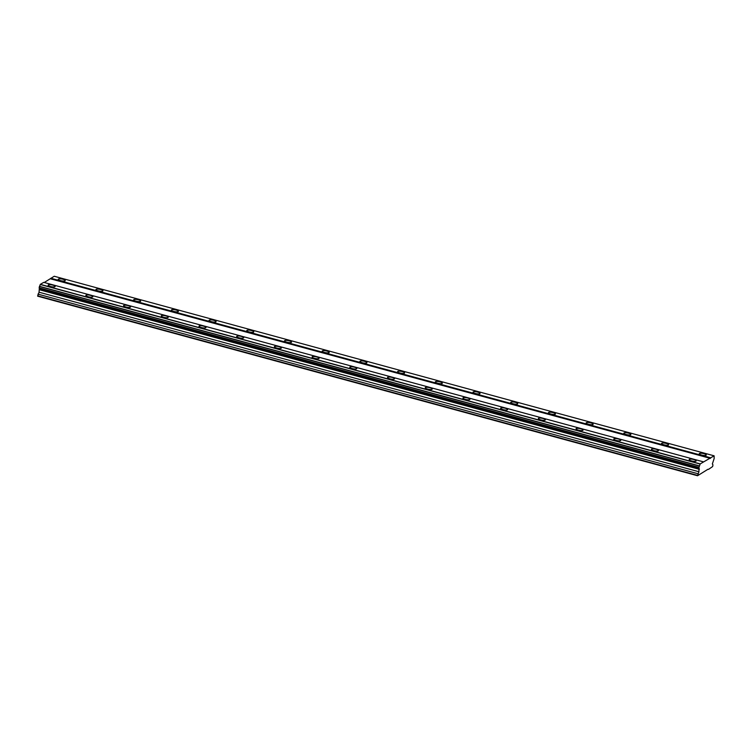 <?xml version="1.0" encoding="UTF-8"?>
<svg xmlns="http://www.w3.org/2000/svg" width="752" height="752" viewBox="0 0 752 752"><rect width="100%" height="100%" fill="white"/><g stroke="black" fill="none" stroke-linecap="round" stroke-linejoin="round"><path stroke-width="1.13" d="M701.597 455.045A3.563 0.931 10.7 0 0 706.278 455.016A3.563 0.931 10.7 0 0 703.957 453.672A3.563 0.931 10.7 0 0 699.285 453.7A3.563 0.931 10.7 0 0 701.597 455.045M60.574 280.618A3.563 0.931 10.7 0 0 65.245 280.599A3.563 0.931 10.7 0 0 62.933 279.255A3.563 0.931 10.7 0 0 58.252 279.274A3.563 0.931 10.7 0 0 60.574 280.618M98.277 290.883A3.563 0.931 10.7 0 0 102.958 290.855A3.563 0.931 10.7 0 0 100.636 289.511A3.563 0.931 10.7 0 0 95.955 289.539A3.563 0.931 10.7 0 0 98.277 290.883M135.99 301.138A3.563 0.931 10.7 0 0 140.662 301.12A3.563 0.931 10.7 0 0 138.34 299.775A3.563 0.931 10.7 0 0 133.668 299.794A3.563 0.931 10.7 0 0 135.99 301.138M173.693 311.403A3.563 0.931 10.7 0 0 178.374 311.375A3.563 0.931 10.7 0 0 176.053 310.031A3.563 0.931 10.7 0 0 171.371 310.059A3.563 0.931 10.7 0 0 173.693 311.403M211.406 321.659A3.563 0.931 10.7 0 0 216.078 321.64A3.563 0.931 10.7 0 0 213.756 320.296A3.563 0.931 10.7 0 0 209.084 320.314A3.563 0.931 10.7 0 0 211.406 321.659M249.109 331.923A3.563 0.931 10.7 0 0 253.791 331.895A3.563 0.931 10.7 0 0 251.469 330.551A3.563 0.931 10.7 0 0 246.788 330.579A3.563 0.931 10.7 0 0 249.109 331.923M286.822 342.179A3.563 0.931 10.7 0 0 291.494 342.16A3.563 0.931 10.7 0 0 289.172 340.816A3.563 0.931 10.7 0 0 284.5 340.835A3.563 0.931 10.7 0 0 286.822 342.179M324.526 352.444A3.563 0.931 10.7 0 0 329.207 352.415A3.563 0.931 10.7 0 0 326.885 351.071A3.563 0.931 10.7 0 0 322.204 351.099A3.563 0.931 10.7 0 0 324.526 352.444M362.229 362.699A3.563 0.931 10.7 0 0 366.91 362.68A3.563 0.931 10.7 0 0 364.588 361.336A3.563 0.931 10.7 0 0 359.917 361.355A3.563 0.931 10.7 0 0 362.229 362.699M399.942 372.964A3.563 0.931 10.7 0 0 404.614 372.936A3.563 0.931 10.7 0 0 402.301 371.591A3.563 0.931 10.7 0 0 397.62 371.62A3.563 0.931 10.7 0 0 399.942 372.964M437.645 383.219A3.563 0.931 10.7 0 0 442.326 383.2A3.563 0.931 10.7 0 0 440.005 381.856A3.563 0.931 10.7 0 0 435.323 381.875A3.563 0.931 10.7 0 0 437.645 383.219M475.358 393.484A3.563 0.931 10.7 0 0 480.03 393.456A3.563 0.931 10.7 0 0 477.708 392.112A3.563 0.931 10.7 0 0 473.036 392.14A3.563 0.931 10.7 0 0 475.358 393.484M513.061 403.739A3.563 0.931 10.7 0 0 517.743 403.721A3.563 0.931 10.7 0 0 515.421 402.376A3.563 0.931 10.7 0 0 510.74 402.395A3.563 0.931 10.7 0 0 513.061 403.739M550.774 414.004A3.563 0.931 10.7 0 0 555.446 413.976A3.563 0.931 10.7 0 0 553.124 412.632A3.563 0.931 10.7 0 0 548.452 412.66A3.563 0.931 10.7 0 0 550.774 414.004M588.478 424.26A3.563 0.931 10.7 0 0 593.159 424.241A3.563 0.931 10.7 0 0 590.837 422.897A3.563 0.931 10.7 0 0 586.156 422.915A3.563 0.931 10.7 0 0 588.478 424.26M626.19 434.524A3.563 0.931 10.7 0 0 630.862 434.496A3.563 0.931 10.7 0 0 628.54 433.152A3.563 0.931 10.7 0 0 623.869 433.18A3.563 0.931 10.7 0 0 626.19 434.524M663.894 444.78A3.563 0.931 10.7 0 0 668.575 444.761A3.563 0.931 10.7 0 0 666.253 443.417A3.563 0.931 10.7 0 0 661.572 443.436A3.563 0.931 10.7 0 0 663.894 444.78M691.502 460.91A3.563 0.931 10.7 0 0 696.173 460.891A3.563 0.931 10.7 0 0 693.861 459.538A3.563 0.931 10.7 0 0 689.18 459.566A3.563 0.931 10.7 0 0 691.502 460.91M50.469 286.484A3.563 0.931 10.7 0 0 55.15 286.465A3.563 0.931 10.7 0 0 52.828 285.121A3.563 0.931 10.7 0 0 48.147 285.14A3.563 0.931 10.7 0 0 50.469 286.484M88.181 296.749A3.563 0.931 10.7 0 0 92.853 296.72A3.563 0.931 10.7 0 0 90.531 295.376A3.563 0.931 10.7 0 0 85.86 295.404A3.563 0.931 10.7 0 0 88.181 296.749M125.885 307.004A3.563 0.931 10.7 0 0 130.566 306.985A3.563 0.931 10.7 0 0 128.244 305.641A3.563 0.931 10.7 0 0 123.563 305.66A3.563 0.931 10.7 0 0 125.885 307.004M163.598 317.269A3.563 0.931 10.7 0 0 168.269 317.241A3.563 0.931 10.7 0 0 165.948 315.896A3.563 0.931 10.7 0 0 161.276 315.925A3.563 0.931 10.7 0 0 163.598 317.269M201.301 327.524A3.563 0.931 10.7 0 0 205.982 327.505A3.563 0.931 10.7 0 0 203.66 326.161A3.563 0.931 10.7 0 0 198.979 326.18A3.563 0.931 10.7 0 0 201.301 327.524M239.004 337.789A3.563 0.931 10.7 0 0 243.686 337.761A3.563 0.931 10.7 0 0 241.364 336.417A3.563 0.931 10.7 0 0 236.692 336.445A3.563 0.931 10.7 0 0 239.004 337.789M276.717 348.044A3.563 0.931 10.7 0 0 281.398 348.026A3.563 0.931 10.7 0 0 279.077 346.681A3.563 0.931 10.7 0 0 274.395 346.7A3.563 0.931 10.7 0 0 276.717 348.044M314.421 358.309A3.563 0.931 10.7 0 0 319.102 358.281A3.563 0.931 10.7 0 0 316.78 356.937A3.563 0.931 10.7 0 0 312.099 356.965A3.563 0.931 10.7 0 0 314.421 358.309M352.133 368.565A3.563 0.931 10.7 0 0 356.805 368.546A3.563 0.931 10.7 0 0 354.493 367.202A3.563 0.931 10.7 0 0 349.812 367.22A3.563 0.931 10.7 0 0 352.133 368.565M389.837 378.829A3.563 0.931 10.7 0 0 394.518 378.801A3.563 0.931 10.7 0 0 392.196 377.457A3.563 0.931 10.7 0 0 387.515 377.485A3.563 0.931 10.7 0 0 389.837 378.829M427.55 389.085A3.563 0.931 10.7 0 0 432.221 389.066A3.563 0.931 10.7 0 0 429.9 387.722A3.563 0.931 10.7 0 0 425.228 387.741A3.563 0.931 10.7 0 0 427.55 389.085M465.253 399.35A3.563 0.931 10.7 0 0 469.934 399.321A3.563 0.931 10.7 0 0 467.612 397.977A3.563 0.931 10.7 0 0 462.931 398.005A3.563 0.931 10.7 0 0 465.253 399.35M502.966 409.605A3.563 0.931 10.7 0 0 507.638 409.586A3.563 0.931 10.7 0 0 505.316 408.242A3.563 0.931 10.7 0 0 500.644 408.261A3.563 0.931 10.7 0 0 502.966 409.605M540.669 419.87A3.563 0.931 10.7 0 0 545.35 419.842A3.563 0.931 10.7 0 0 543.029 418.497A3.563 0.931 10.7 0 0 538.347 418.526A3.563 0.931 10.7 0 0 540.669 419.87M578.373 430.125A3.563 0.931 10.7 0 0 583.054 430.106A3.563 0.931 10.7 0 0 580.732 428.762A3.563 0.931 10.7 0 0 576.06 428.781A3.563 0.931 10.7 0 0 578.373 430.125M616.085 440.39A3.563 0.931 10.7 0 0 620.767 440.371A3.563 0.931 10.7 0 0 618.445 439.018A3.563 0.931 10.7 0 0 613.764 439.046A3.563 0.931 10.7 0 0 616.085 440.39M653.789 450.645A3.563 0.931 10.7 0 0 658.47 450.627A3.563 0.931 10.7 0 0 656.148 449.282A3.563 0.931 10.7 0 0 651.467 449.301A3.563 0.931 10.7 0 0 653.789 450.645M708.506 469.389L712.633 466.56L712.952 464.877L712.36 463.956L714.146 458.57L714.118 455.815L700.197 463.899L698.993 467.368L698.928 471.758L697.555 475.743L707.999 469.248M697.555 475.743L37.675 296.185L39.048 292.208L39.348 287.941M699.003 467.434L39.123 287.875L40.307 284.35L43.738 282.357L703.618 461.907M44.246 282.498L54.238 276.257L714.118 455.815M710.687 457.808L50.807 278.249M50.553 278.832L710.433 458.382M700.197 463.899L40.307 284.35M699.313 465.864L39.433 286.315M40.241 284.5L700.131 464.05M39.367 286.456L699.247 466.014M698.993 467.368L39.113 287.809M699.257 468.665L39.367 289.116M699.388 469.323L39.499 289.774M698.928 471.758L39.048 292.208M697.8 473.685L37.92 294.126M697.48 475.358L37.6 295.799"/></g></svg>
